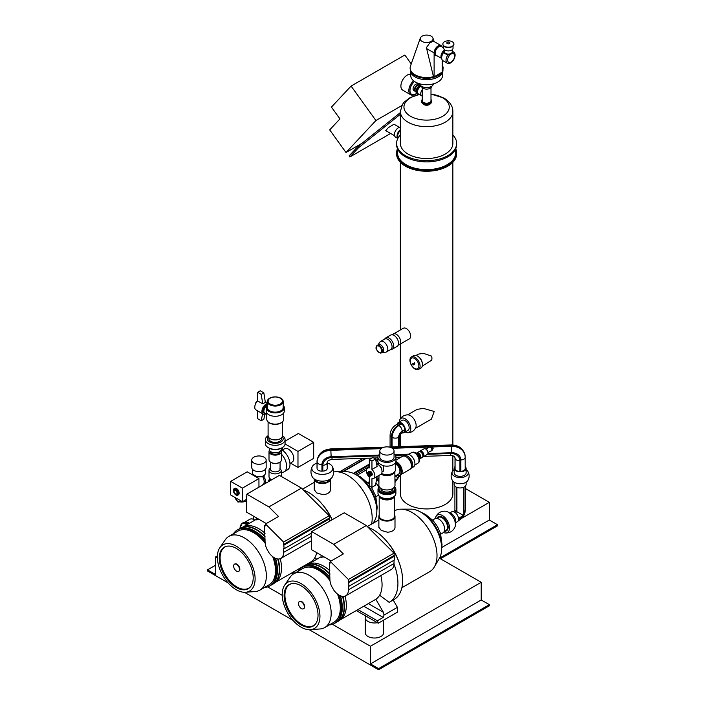 <?xml version="1.0" encoding="UTF-8"?>
<svg xmlns="http://www.w3.org/2000/svg" width="705" height="705" viewBox="0 0 705 705"><rect width="100%" height="100%" fill="white"/><g stroke="black" fill="none" stroke-linecap="round" stroke-linejoin="round"><path stroke-width="1.06" d="M355.461 474.43L369.341 466.419L355.461 474.43M376.267 462.418L377.968 461.431L376.267 462.418M339.731 471.742L362.872 458.373L339.731 471.742M265.935 413.87A5.922 3.419 -60 0 1 263.159 414.055A5.922 3.419 -60 0 1 262.251 409.305A5.922 3.419 -60 0 1 266.12 404.088A5.922 3.419 -60 0 1 267.292 403.604M263.846 392.861L261.238 394.368L257.66 392.297L260.26 390.799L263.846 392.861L265.336 402.37L262.727 403.868L257.66 400.942A5.922 3.419 -60 0 0 255.994 409.922L263.159 414.055M266.754 414.337L264.772 413.192A4.371 2.529 -60 0 1 264.04 409.887A4.371 2.529 -60 0 1 266.649 406.027M265.38 413.544A4.644 2.679 -60 0 1 264.463 413.333A4.644 2.679 -60 0 1 263.749 409.605A4.644 2.679 -60 0 1 266.781 405.516A4.644 2.679 -60 0 1 267.169 405.313M264.463 413.333L263.802 412.945A4.644 2.679 -60 0 1 263.088 409.226A4.644 2.679 -60 0 1 266.12 405.128A4.644 2.679 -60 0 1 267.292 404.705M255.219 404.776A2.371 1.366 -60 0 1 256.884 401.656A2.371 1.366 -60 0 1 257.078 401.559M267.292 405.181A9.05 5.226 0 0 0 266.19 407.684A9.05 5.226 0 0 0 268.834 411.376A9.05 5.226 0 0 0 278.704 412.513A9.05 5.226 0 0 0 284.291 407.684A9.05 5.226 0 0 0 283.19 405.181M266.19 407.684L266.19 411.059A9.05 5.226 0 0 0 268.834 414.76A9.05 5.226 0 0 0 278.704 415.888A9.05 5.226 0 0 0 284.291 411.059L284.291 407.684M269.257 448.16L269.257 449.385A5.984 3.454 0 0 0 271.011 451.834A5.984 3.454 0 0 0 277.532 452.575A5.984 3.454 0 0 0 281.224 449.385A12.073 6.971 60 0 1 281.445 449.543A12.073 6.971 60 0 1 289.332 460.18A12.073 6.971 60 0 1 287.481 469.856L284.133 471.786A12.073 6.971 60 0 1 281.445 472.332L281.445 470.561L279.964 468.517M269.442 450.222A6.222 3.595 0 0 0 269.01 451.526L269.01 459.783A6.222 3.595 0 0 0 270.835 462.321A6.222 3.595 0 0 0 271.02 462.427A6.222 3.595 0 0 0 279.462 462.427A6.222 3.595 0 0 0 281.445 460.065L281.462 453.764M281.445 454.196A12.073 6.971 60 0 1 284.133 471.786M282.07 449.931L284.82 448.662A7.623 4.397 60 0 1 288.424 449.147A7.623 4.397 60 0 1 293.342 455.677A7.623 4.397 60 0 1 292.425 461.846L289.958 463.59M270.412 468.005A6.222 3.595 0 0 0 269.01 470.279A6.222 3.595 0 0 0 270.835 472.817A6.222 3.595 0 0 0 277.391 473.654A6.222 3.595 0 0 0 281.445 470.561M269.01 470.279L269.01 476.712A6.222 3.595 0 0 0 270.835 479.25A6.222 3.595 0 0 0 271.848 479.726M235.981 494.963A3.71 2.141 -120 0 0 237.841 495.148A3.71 2.141 -120 0 0 238.405 492.178A3.71 2.141 -120 0 0 235.981 488.9A3.71 2.141 -120 0 0 234.131 488.724A3.71 2.141 -120 0 0 233.558 491.693A3.71 2.141 -120 0 0 235.981 494.963M237.841 495.148L238.396 494.831A3.71 2.141 -120 0 0 238.96 491.852A3.71 2.141 -120 0 0 236.536 488.583A3.71 2.141 -120 0 0 234.686 488.398L234.131 488.724M235.778 494.328A2.785 1.613 -120 0 0 237.752 493.192A2.785 1.613 -120 0 0 235.778 489.772A2.785 1.613 -120 0 0 233.804 490.918A2.785 1.613 -120 0 0 235.778 494.328M235.532 493.941A2.141 1.234 -120 0 0 236.607 494.046A2.141 1.234 -120 0 0 236.933 492.328A2.141 1.234 -120 0 0 235.532 490.442A2.141 1.234 -120 0 0 234.465 490.336A2.141 1.234 -120 0 0 234.139 492.055A2.141 1.234 -120 0 0 235.532 493.941M236.721 493.967A2.141 1.234 -120 0 0 236.845 493.905A2.141 1.234 -120 0 0 237.171 492.196A2.141 1.234 -120 0 0 235.778 490.31A2.141 1.234 -120 0 0 234.703 490.204A2.141 1.234 -120 0 0 234.589 490.283M252.513 469.318L252.513 473.152A6.433 3.719 0 0 0 252.822 474.28L256.99 476.695L262.789 476.818A7.376 4.256 -120 0 1 263.503 484.247L260.665 486.177M256.99 476.695A6.433 3.719 0 0 0 264.842 474.65A6.433 3.719 0 0 0 265.388 473.152L265.388 469.318M264.146 482.273A6.433 3.719 0 0 0 265.388 480.07A6.433 3.719 0 0 0 264.657 478.351L264.119 477.761M262.85 476.933A5.173 2.987 0 0 0 263.688 476.175L264.842 474.65M253.862 463.053A7.2 4.159 0 0 0 261.705 463.961A7.2 4.159 0 0 0 266.155 460.118A7.2 4.159 0 0 0 264.04 457.175A7.2 4.159 0 0 0 256.197 456.276A7.2 4.159 0 0 0 251.747 460.118A7.2 4.159 0 0 0 253.862 463.053M251.747 460.118L251.747 467.45A7.2 4.159 0 0 0 253.862 470.394A7.2 4.159 0 0 0 261.705 471.292A7.2 4.159 0 0 0 266.155 467.45L266.155 460.118M254.875 520.14A8.733 5.041 -120 0 0 249.861 519.285L244.432 522.423A8.733 5.041 -120 0 1 249.447 523.269M269.275 477.726A5.984 3.454 0 0 0 269.257 477.937L269.257 479.435A5.984 3.454 0 0 0 269.821 480.889M270.024 478.669A5.499 3.172 0 0 0 271.346 479.911A5.499 3.172 0 0 0 271.443 479.955M269.01 451.526A6.222 3.595 0 0 0 270.835 454.073A6.222 3.595 0 0 0 277.62 454.848A6.222 3.595 0 0 0 281.462 451.526A6.222 3.595 0 0 0 281.039 450.222M270.412 451.429L270.412 451.526A4.829 2.785 0 0 0 271.83 453.5A4.829 2.785 0 0 0 277.083 454.099A4.829 2.785 0 0 0 280.061 451.526L280.061 451.429M269.874 448.415A7.614 4.397 0 0 0 280.608 448.415M268.094 435.725A9.835 5.675 0 0 0 265.406 439.62L265.406 443.656A9.835 5.675 0 0 0 268.288 447.666A9.835 5.675 0 0 0 279.004 448.9A9.835 5.675 0 0 0 285.076 443.656L285.076 439.62A9.835 5.675 0 0 0 282.388 435.725M265.406 439.62A9.835 5.675 0 0 0 268.288 443.639A9.835 5.675 0 0 0 279.004 444.864A9.835 5.675 0 0 0 285.076 439.62M268.226 436.589A7.949 4.591 0 0 0 269.618 441.991A7.949 4.591 0 0 0 279.973 442.432A7.949 4.591 0 0 0 282.256 436.589M268.887 437.673L268.887 438.748A6.354 3.666 0 0 0 270.746 441.339A6.354 3.666 0 0 0 277.673 442.132A6.354 3.666 0 0 0 281.586 438.748L281.586 437.673M268.094 421.96L268.094 435.778A7.147 4.124 0 0 0 270.182 438.695A7.147 4.124 0 0 0 277.973 439.594A7.147 4.124 0 0 0 282.388 435.778L282.388 421.96M267.609 421.379A8.204 4.732 0 0 0 267.733 421.546A8.204 4.732 0 0 0 269.442 422.991A8.204 4.732 0 0 0 282.749 421.546A8.204 4.732 0 0 0 282.872 421.379M266.754 412.874L266.754 419.228A8.486 4.9 0 0 0 267.468 421.202A8.486 4.9 0 0 0 269.239 422.7A8.486 4.9 0 0 0 283.013 421.202A8.486 4.9 0 0 0 283.727 419.228L283.727 412.874M267.292 405.41A8.768 5.067 0 0 0 269.037 411.13A8.768 5.067 0 0 0 280.273 411.702A8.768 5.067 0 0 0 283.19 405.41M269.618 404.714A7.949 4.591 0 0 0 278.281 405.71A7.949 4.591 0 0 0 283.19 401.471A7.949 4.591 0 0 0 280.863 398.228A7.949 4.591 0 0 0 272.2 397.232A7.949 4.591 0 0 0 267.292 401.471A7.949 4.591 0 0 0 269.618 404.714M267.292 401.471L267.292 407.552A7.949 4.591 0 0 0 269.618 410.795A7.949 4.591 0 0 0 278.281 411.79A7.949 4.591 0 0 0 283.19 407.552L283.19 401.471M270.182 404.018A7.147 4.124 0 0 0 280.299 404.018A7.147 4.124 0 0 0 280.299 398.184A7.147 4.124 0 0 0 270.182 398.184A7.147 4.124 0 0 0 270.182 404.018M248.38 523.885A9.13 5.27 -120 0 0 242.908 522.846L241.974 523.383L239.973 528.45M253.333 519.285L253.333 516.069M269.257 477.937A5.984 3.454 0 0 0 270.87 480.29M269.266 479.594A5.984 3.454 0 0 0 269.654 480.986M269.257 479.065A6.125 3.543 0 0 0 269.107 479.841A6.125 3.543 0 0 0 269.504 481.074M268.367 481.638L268.367 481.735A6.874 3.966 0 0 1 268.367 481.638A6.874 3.966 0 0 1 269.107 479.841L269.107 481.207A6.125 3.543 0 0 0 269.116 481.303M263.855 479.444A5.173 2.987 0 0 0 264.119 478.492L264.119 475.602M242.405 488.133L242.405 501.731L230.676 494.963L230.676 481.365L247.217 471.812L258.946 478.589L242.405 488.133L230.676 481.365M242.405 501.731L246.327 499.466M258.946 487.173L258.946 478.589M270.412 462.048L270.412 469.089A4.829 2.785 0 0 0 275.241 471.874A4.829 2.785 0 0 0 280.061 469.089L280.061 462.048M271.02 462.427L271.971 462.929A4.829 2.785 0 0 0 278.51 462.929L279.462 462.427M285.076 441.171L298.365 433.496L313.681 442.335L297.977 451.403L297.977 467.424L290.575 463.15M282.67 449.658L282.67 447.375M285.058 443.938L297.977 451.403M297.977 467.424L313.681 458.365L313.681 442.335M257.66 410.883L257.66 418.708L261.238 420.77L262.586 413.729M257.66 392.297L257.66 400.942M262.727 403.868L261.238 394.368M264.798 414.276L263.846 419.272L261.238 420.77M346.014 152.518L375.924 120.529L351.081 86.081L331.438 107.089L339.951 118.898L329.693 129.879L346.014 152.518L361.947 143.318M401.779 105.6L375.924 120.529M411.235 63.917L404.837 55.043L351.081 86.081M365.719 615.959A9.218 5.323 0 0 0 365.243 617.65A9.218 5.323 0 0 0 367.939 621.413A9.218 5.323 0 0 0 377.387 622.7M383.67 620.1L383.67 632.702A9.218 5.323 180 0 1 377.986 637.611A9.218 5.323 180 0 1 367.939 636.465A9.218 5.323 180 0 1 365.243 632.702L365.243 617.65M465.194 468.499A4.609 2.661 180 0 1 465.203 468.649A4.609 2.661 180 0 1 464.031 470.42A4.609 2.661 180 0 1 460.858 471.301L459.942 471.337A4.609 2.661 180 0 1 456.611 470.667A4.609 2.661 180 0 1 455.077 468.825L455.025 468.296A4.609 2.661 180 0 1 455.016 468.146A4.609 2.661 180 0 1 455.025 467.997M455.016 466.613A5.975 3.446 0 0 0 454.17 468.376A5.975 3.446 0 0 0 455.915 470.817A5.975 3.446 0 0 0 462.427 471.566A5.975 3.446 0 0 0 466.111 468.376A5.975 3.446 0 0 0 465.203 466.551M454.17 468.376L454.17 472.888A5.975 3.446 0 0 0 455.915 475.329A5.975 3.446 0 0 0 462.427 476.078A5.975 3.446 0 0 0 466.111 472.888L466.111 468.376M454.17 469.697A8.134 4.697 0 0 0 452.513 471.248A8.134 4.697 0 0 0 454.39 476.21A8.134 4.697 0 0 0 464.533 476.844A8.134 4.697 0 0 0 467.759 471.248A8.134 4.697 0 0 0 466.111 469.697M452.513 471.248C450.671 474.386 450.671 477.532 452.513 480.669A8.134 4.697 0 0 0 454.39 482.352A8.134 4.697 0 0 0 467.759 480.669C469.609 477.532 469.609 474.386 467.759 471.248M454.17 482.22L454.17 484.494A5.975 3.446 0 0 0 455.915 486.935A5.975 3.446 0 0 0 462.427 487.684A5.975 3.446 0 0 0 466.111 484.494L466.111 482.22M464.013 487.12L464.013 511.663A5.182 2.996 -60 0 1 463.432 514.289L463.159 515.32L456.919 511.715L455.307 512.641M454.91 486.168L454.91 510.561L456.919 511.715L456.919 487.402M454.91 510.561L453.121 511.592L454.91 510.561M465.362 486.168L465.362 509.786A4.609 2.661 180 0 1 464.013 511.663M455.553 522.775L457.395 521.718A5.702 3.296 -120 0 0 458.276 517.144A5.702 3.296 -120 0 0 454.549 512.112A5.702 3.296 -120 0 0 451.693 511.83L449.852 512.896M465.362 509.786C465.097 514.227 463.106 517.673 459.396 520.123L458.232 520.792L459.396 520.123A4.609 2.661 -120 0 0 460.347 518.016L458.576 519.039M455.324 523.348A6.486 3.745 -120 0 0 451.165 513.434A6.486 3.745 -120 0 0 449.244 512.808M454.417 519.779A9.121 5.261 -120 0 0 451.87 515.381M443.427 532.513A10.082 5.825 -120 0 0 445.022 532.945C449.596 533.262 452.883 531.359 454.901 527.243A10.082 5.825 -120 0 0 448.265 512.165A10.082 5.825 -120 0 0 445.657 511.231C441.083 510.913 437.787 512.817 435.778 516.941A10.082 5.825 -120 0 0 435.355 518.536M445.022 532.945A10.082 5.825 -120 0 0 449.42 526.291A10.082 5.825 -120 0 0 442.414 515.54A10.082 5.825 -120 0 0 435.778 516.941M446.309 530.9A8.125 4.688 -120 0 0 446.476 530.812A8.125 4.688 -120 0 0 447.728 524.3A8.125 4.688 -120 0 0 442.414 517.144A8.125 4.688 -120 0 0 438.351 516.739A8.125 4.688 -120 0 0 438.193 516.844M444.458 531.385A8.125 4.688 -120 0 0 446.142 531.006A8.125 4.688 -120 0 0 447.393 524.494A8.125 4.688 -120 0 0 442.079 517.338A8.125 4.688 -120 0 0 438.017 516.932A8.125 4.688 -120 0 0 436.853 518.201M444.141 531.57L445.886 530.557A7.605 4.389 -120 0 0 447.049 524.458A7.605 4.389 -120 0 0 442.079 517.752A7.605 4.389 -120 0 0 438.281 517.382L436.536 518.386M440.748 534.126L442.978 532.839A8.125 4.688 -120 0 0 444.22 526.327A8.125 4.688 -120 0 0 438.915 519.162A8.125 4.688 -120 0 0 434.844 518.765L432.623 520.052M441.577 546.075A26.587 15.351 -120 0 0 422.771 513.407A26.587 15.351 -120 0 0 422.683 513.355M401.868 587.741L429.742 571.649A35.127 20.278 -120 0 0 434.386 566.899L439.444 558.157A29.813 17.211 -120 0 0 420.594 512.033A29.813 17.211 -120 0 0 411.156 509.16L401.048 509.169A35.127 20.278 -120 0 0 394.694 510.772M434.386 566.899A35.127 20.278 -120 0 0 412.178 512.553A35.127 20.278 -120 0 0 401.048 509.169M398.959 562.079A35.127 20.278 -120 0 0 387.512 542.26M394.694 515.152A8.063 4.653 180 0 1 395.003 516.43L394.994 527.842A8.063 4.653 180 0 1 387.442 532.204L381.238 530.416L378.893 527.269M395.003 516.43A8.063 4.653 180 0 1 390.024 520.731A8.063 4.653 180 0 1 381.238 519.726A8.063 4.653 180 0 1 378.876 516.43A8.063 4.653 180 0 1 379.193 515.152M379.625 595.231L389.169 602.343A41.419 23.908 -120 0 0 389.345 602.246L394.042 599.532A41.419 23.908 -120 0 0 400.387 566.344A41.419 23.908 -120 0 0 373.333 529.843A41.419 23.908 -120 0 0 368.177 527.393M389.345 602.246A41.419 23.908 -120 0 0 394.007 564.141M345.08 596.139A32.086 18.524 -120 0 1 339.687 620.144L375.412 599.514A32.086 18.524 -120 0 0 380.823 575.571M329.896 570.777A32.086 18.524 -120 0 0 323.648 566.15A32.086 18.524 -120 0 0 307.6 564.555A32.086 18.524 -120 0 0 307.591 564.564L321.101 556.765M324.238 557.003A32.086 18.524 -120 0 0 321.101 557.32L321.101 555.188M357.955 609.596L377.36 620.788L378.277 623.211L397.408 612.169L397.408 607.34L393.187 600.025M378.277 623.211L356.325 610.539M363.78 606.229L383.185 617.43L377.36 620.788M375.853 599.25L383.388 612.292L384.031 615.06L397.408 607.34M384.031 615.06L383.185 617.43M368.336 603.603L383.388 612.292M330.319 561.453L329.896 563.489L329.297 562.89L329.896 579.158A13.095 7.561 -120 0 0 331.526 586.155A32.086 18.524 60 0 1 333.588 589.829A13.095 7.561 -120 0 0 345.706 595.84A13.095 7.561 -120 0 0 348.42 589.847L348.42 585.908L348.966 586.225L348.42 579.492L330.319 561.453L343.353 553.927L333.729 544.339L311.654 531.596L311.654 533.844L311.161 533.553L311.531 549.671L331.13 560.986M333.729 544.339L366.309 525.533L394.024 553.161L394.58 559.893L348.966 586.225M348.42 579.492L394.024 553.161M348.42 581.889L394.024 555.558M348.966 582.436L394.58 556.104M394.024 560.211L394.024 563.515A13.095 7.561 60 0 1 391.31 569.508L345.706 595.84M311.654 531.596L344.234 512.791L366.309 525.533M311.161 533.553L311.654 533.262M336.452 622.242A32.351 18.674 -120 0 0 337.404 621.757A32.351 18.674 -120 0 0 342.524 596.404M337.589 621.643A32.351 18.674 -120 0 0 337.783 621.537A32.351 18.674 -120 0 0 342.974 596.448M329.896 574.311A32.351 18.674 -120 0 0 321.233 567.331A32.351 18.674 -120 0 0 305.054 565.727A32.351 18.674 -120 0 0 304.155 566.309M329.896 573.703A32.351 18.674 -120 0 0 321.603 567.111A32.351 18.674 -120 0 0 305.432 565.516A32.351 18.674 -120 0 0 305.247 565.621M329.332 624.903A32.351 18.674 -120 0 0 334.54 623.405L335.554 622.823A32.351 18.674 -120 0 0 342.251 608.018L342.251 606.943A31.038 17.916 -120 0 0 340.445 595.831M329.896 577.025A31.038 17.916 -120 0 0 320.308 568.935L319.374 568.397A32.351 18.674 -120 0 0 319.374 568.397A32.351 18.674 -120 0 0 303.203 566.802L302.198 567.384A32.351 18.674 -120 0 0 298.294 571.147M329.896 577.439A32.351 18.674 -120 0 0 319.383 568.397L320.308 568.935M342.251 608.018A32.351 18.674 -120 0 0 340.136 595.699M334.54 623.405A32.351 18.674 -120 0 0 338.647 594.879M329.896 579.246A32.351 18.674 -120 0 0 318.369 568.979A32.351 18.674 -120 0 0 302.198 567.384M310.367 629.697A26.675 15.404 -120 0 0 319.321 610.363A26.675 15.404 -120 0 0 301.079 583.59A26.675 15.404 -120 0 0 284.661 585.168A26.675 15.404 -120 0 0 301.079 627.159A26.675 15.404 -120 0 0 310.367 629.697L320.044 628.966A31.038 17.916 -120 0 0 324.749 627.547L333.888 622.277A31.038 17.916 -120 0 0 337.519 594.077M329.975 580.594A31.038 17.916 -120 0 0 318.369 570.054A31.038 17.916 -120 0 0 302.85 568.512L293.712 573.791A31.038 17.916 -120 0 0 290.134 577.157L284.661 585.168M324.749 627.547A31.038 17.916 -120 0 0 329.508 602.678A31.038 17.916 -120 0 0 309.231 575.324A31.038 17.916 -120 0 0 293.712 573.791M301.079 624.947A23.97 13.836 -120 0 0 314.8 624.789A23.97 13.836 -120 0 0 316.175 605.198A23.97 13.836 -120 0 0 301.079 585.802A23.97 13.836 -120 0 0 291.13 583.784A23.97 13.836 -120 0 0 284.952 602.105A23.97 13.836 -120 0 0 301.079 624.947M291.5 583.696A23.767 13.721 -120 0 0 285.825 602.052A23.767 13.721 -120 0 0 301.731 624.401A23.767 13.721 -120 0 0 315.064 624.507M303.644 608.679A4.151 2.397 -120 0 0 303.811 608.591A4.151 2.397 -120 0 0 304.445 605.269A4.151 2.397 -120 0 0 301.731 601.612A4.151 2.397 -120 0 0 299.66 601.4A4.151 2.397 -120 0 0 299.502 601.506M301.405 601.797A4.151 2.397 -120 0 0 299.334 601.594A4.151 2.397 -120 0 0 298.691 604.916A4.151 2.397 -120 0 0 301.405 608.574A4.151 2.397 -120 0 0 303.485 608.785A4.151 2.397 -120 0 0 304.119 605.454A4.151 2.397 -120 0 0 301.405 601.797M329.896 562.546L329.297 562.89M394.562 516.774A7.649 4.415 180 0 1 389.592 520.572A7.649 4.415 180 0 1 381.537 519.55A7.649 4.415 180 0 1 379.316 516.774M392.694 518.968A7.649 4.415 180 0 1 392.659 518.995A7.649 4.415 180 0 1 381.537 519.18A7.649 4.415 180 0 1 381.229 518.995A7.649 4.415 180 0 1 381.193 518.968M394.694 496.091L394.694 515.963A7.755 4.477 180 0 1 392.729 518.942A7.755 4.477 180 0 1 381.458 519.136A7.755 4.477 180 0 1 381.149 518.942A7.755 4.477 180 0 1 379.193 515.963L379.193 496.091M394.58 496.223A7.755 4.477 180 0 1 389.275 499.722A7.755 4.477 180 0 1 381.458 498.62A7.755 4.477 180 0 1 379.308 496.223M394.306 496.496A7.649 4.415 180 0 1 381.537 498.435A7.649 4.415 180 0 1 379.572 496.496M395.091 495.536A8.619 4.97 180 0 1 394.941 495.765A8.619 4.97 180 0 1 380.85 497.439A8.619 4.97 180 0 1 378.938 495.765A8.619 4.97 180 0 1 378.796 495.536M395.893 489.455L395.893 493.403A8.954 5.164 180 0 1 395.258 495.315A8.954 5.164 180 0 1 380.612 497.051A8.954 5.164 180 0 1 378.629 495.315A8.954 5.164 180 0 1 377.995 493.403L377.995 489.455A8.954 5.164 180 0 1 378.893 487.19L379.272 486.75A8.495 4.9 180 0 0 380.938 492.319A8.495 4.9 180 0 0 391.839 492.857A8.495 4.9 180 0 0 394.615 486.75L394.994 487.19A8.954 5.164 180 0 1 395.893 489.455A8.954 5.164 180 0 1 390.367 494.231A8.954 5.164 180 0 1 380.612 493.112A8.954 5.164 180 0 1 377.995 489.455M394.403 487.084A7.914 4.565 180 0 1 391.16 492.469A7.914 4.565 180 0 1 381.343 491.834A7.914 4.565 180 0 1 379.484 487.084M393.002 488.38L393.002 488.583A6.063 3.499 180 0 1 389.283 491.834A6.063 3.499 180 0 1 382.656 491.077A6.063 3.499 180 0 1 380.876 488.583L380.885 488.38M394.906 475.575L395.003 485.287A8.063 4.653 180 0 1 390.05 489.605A8.063 4.653 180 0 1 381.238 488.6A8.063 4.653 180 0 1 378.876 485.287L378.982 475.382M395.435 462.683L395.435 469.706A8.495 4.9 180 0 1 395.161 470.94L394.597 472.191A7.914 4.565 180 0 1 389.019 475.461A7.914 4.565 180 0 1 381.343 474.28A7.914 4.565 180 0 1 381.097 474.121M394.897 475.487L394.853 471.636M395.161 470.94A8.495 4.9 180 0 1 381.581 473.513M377.924 457.175L377.924 460.938A9.015 5.208 180 0 0 378.973 463.379L382.727 465.547A9.015 5.208 180 0 0 395.954 460.938L395.954 457.175A9.015 5.208 180 0 1 390.394 461.978A9.015 5.208 180 0 1 380.568 460.85A9.015 5.208 180 0 1 377.924 457.175A9.015 5.208 180 0 1 379.828 453.976M378.735 464.974L378.735 464.974A4.512 2.6 60 0 1 381.925 470.499A4.512 2.6 60 0 1 381.925 470.543A4.688 2.705 60 0 0 378.7 464.956M395.435 463.908A5.896 3.41 60 0 1 395.761 464.075A5.896 3.41 60 0 1 399.612 469.274A5.896 3.41 60 0 1 398.704 474.007L394.906 476.201M394.051 453.976A9.015 5.208 180 0 1 395.954 457.175M394.051 450.962L394.051 457.175A7.112 4.107 180 0 1 389.662 460.964A7.112 4.107 180 0 1 381.916 460.074A7.112 4.107 180 0 1 379.828 457.175L379.828 450.962A7.112 4.107 180 0 1 384.216 447.173A7.112 4.107 180 0 1 391.971 448.063A7.112 4.107 180 0 1 394.051 450.962A7.112 4.107 180 0 1 389.662 454.76A7.112 4.107 180 0 1 381.916 453.87A7.112 4.107 180 0 1 379.828 450.962M395.479 462.621A7.499 4.327 60 0 1 395.761 462.771A7.499 4.327 60 0 1 400.651 469.38A7.499 4.327 60 0 1 399.506 475.39A7.499 4.327 60 0 1 396.395 475.337M395.787 461.942A7.499 4.327 60 0 1 396.545 462.321A7.499 4.327 60 0 1 401.445 468.922A7.499 4.327 60 0 1 400.29 474.932L399.506 475.39M395.875 461.652A7.499 4.327 60 0 1 396.889 462.119A7.499 4.327 60 0 1 401.788 468.728A7.499 4.327 60 0 1 400.634 474.738A7.499 4.327 60 0 1 400.458 474.826M395.954 460.118L402.396 456.399A7.499 4.327 60 0 1 406.15 456.77L406.15 456.77A7.499 4.327 60 0 1 411.447 465.952A7.499 4.327 60 0 1 409.896 469.389L400.634 474.738M406.309 456.866L406.309 456.866A7.27 4.195 60 0 1 411.447 465.767A7.27 4.195 60 0 1 411.447 465.864M406.424 456.937A6.178 3.569 60 0 1 407.146 457.281A6.178 3.569 60 0 1 411.447 465.635M403.78 456.047A7.138 4.124 60 0 1 404.071 455.853A7.138 4.124 60 0 1 407.649 456.205A7.138 4.124 60 0 1 412.31 462.498A7.138 4.124 60 0 1 411.218 468.217A7.138 4.124 60 0 1 410.892 468.367M404.071 455.853L406.318 454.558A7.138 4.124 60 0 1 409.887 454.91A7.138 4.124 60 0 1 411.896 456.558A7.138 4.124 60 0 1 414.514 461.088A7.138 4.124 60 0 1 413.456 466.922L411.218 468.217M408.592 454.355L411.57 452.636A6.178 3.569 60 0 1 411.605 452.619A6.178 3.569 60 0 1 414.655 452.945A6.178 3.569 60 0 1 418.682 458.356A6.178 3.569 60 0 1 417.774 463.308A6.178 3.569 60 0 1 417.748 463.335L418.946 462.216A6.019 3.472 60 0 0 418.955 457.307A6.019 3.472 60 0 0 415.271 452.716A6.019 3.472 60 0 0 413.13 452.152L411.605 452.619M415.783 452.91A5.411 3.128 60 0 1 416.311 453.253L417.228 453.932A3.684 2.124 60 0 1 419.449 457.783L419.581 458.92A5.411 3.128 60 0 1 419.501 460.524M417.413 454.073A2.697 1.56 60 0 1 417.519 454.135A2.697 1.56 60 0 1 419.422 457.554M416.884 453.676A2.943 1.701 60 0 1 417.519 453.932A2.943 1.701 60 0 1 419.501 458.215M416.452 453.359A3.172 1.833 60 0 1 417.686 453.641A3.172 1.833 60 0 1 419.66 456.144A3.172 1.833 60 0 1 419.554 458.743M416.399 453.315L416.937 453.007A3.172 1.833 60 0 1 418.523 453.165A3.172 1.833 60 0 1 420.594 455.959A3.172 1.833 60 0 1 420.11 458.497L419.563 458.805M416.479 453.271A3.305 1.903 60 0 1 416.867 452.892A3.305 1.903 60 0 1 418.523 453.059A3.305 1.903 60 0 1 420.673 455.968A3.305 1.903 60 0 1 420.171 458.611A3.305 1.903 60 0 1 419.642 458.761M416.867 452.892L418.902 451.72A3.305 1.903 60 0 1 420.55 451.887A3.305 1.903 60 0 1 422.709 454.796A3.305 1.903 60 0 1 422.207 457.439L420.171 458.611M419.431 451.57A3.172 1.833 60 0 1 421.008 451.729A3.172 1.833 60 0 1 423.07 454.513A3.172 1.833 60 0 1 422.603 457.06M422.145 452.742A2.027 1.172 60 0 1 422.938 454.117M419.616 451.482A3.252 1.877 60 0 1 419.977 451.147A3.252 1.877 60 0 1 421.608 451.315A3.252 1.877 60 0 1 423.731 454.179A3.252 1.877 60 0 1 423.238 456.787A3.252 1.877 60 0 1 422.771 456.937M419.977 451.147L424.031 448.812A3.252 1.877 60 0 1 425.661 448.97A3.252 1.877 60 0 1 425.838 449.085A3.252 1.877 60 0 1 427.953 452.751A3.252 1.877 60 0 1 427.292 454.452L423.238 456.787M425.926 449.138L429.38 447.146A2.027 1.172 60 0 1 430.394 447.243A2.027 1.172 60 0 1 431.716 449.032A2.027 1.172 60 0 1 431.407 450.654L427.953 452.645M428.887 447.428A2.256 1.304 60 0 1 429.266 446.944A2.256 1.304 60 0 1 430.394 447.058A2.256 1.304 60 0 1 431.865 449.041A2.256 1.304 60 0 1 431.522 450.848A2.256 1.304 60 0 1 430.914 450.936M429.371 446.891A2.256 1.304 60 0 1 429.468 446.829A2.256 1.304 60 0 1 429.847 446.723A2.256 1.304 60 0 1 430.596 446.935A2.256 1.304 60 0 1 432.006 450.46A2.256 1.304 60 0 1 431.724 450.733A2.256 1.304 60 0 1 431.619 450.786M429.847 446.723L430.781 446.688A1.798 1.04 60 0 1 431.381 446.864A1.798 1.04 60 0 1 432.5 449.667L432.006 450.46M431.539 446.97L431.812 446.811A1.102 0.634 60 0 1 432.359 446.864A1.102 0.634 60 0 1 433.082 447.834A1.102 0.634 60 0 1 432.914 448.715L432.641 448.873M426.472 449.508A2.027 1.172 60 0 1 426.578 449.579A2.027 1.172 60 0 1 427.9 451.861L427.953 452.751M412.02 456.69A6.178 3.569 60 0 1 412.143 456.822A6.178 3.569 60 0 1 414.408 460.744A6.178 3.569 60 0 1 414.452 460.911M383.573 465.767L383.626 471.037L382.004 471.971M376.576 463.837A5.948 3.437 60 0 1 377.81 464.331A5.948 3.437 60 0 1 381.696 469.574A5.948 3.437 60 0 1 380.779 474.35L373.615 478.483A5.948 3.437 60 0 1 371.949 478.704L371.949 487.314L375.527 485.243L377.096 476.474M371.949 487.314L369.341 485.807L369.341 477.197A5.948 3.437 60 0 1 367.666 468.173A5.948 3.437 60 0 1 369.341 467.953L369.341 459.554L371.949 461.052L371.949 469.459A5.948 3.437 60 0 1 373.615 478.483M369.341 459.554L372.919 457.483L375.527 458.99L377.149 466.454L371.949 469.459M368.274 472.094A2.415 1.392 60 0 1 368.618 471.707L369.323 471.301A2.415 1.392 60 0 1 370.53 471.425L370.645 471.486A2.256 1.304 60 0 1 372.24 474.245A2.256 1.304 60 0 1 372.24 474.306M368.618 471.707A2.415 1.392 60 0 1 369.825 471.83A2.415 1.392 60 0 1 371.403 473.954A2.415 1.392 60 0 1 371.033 475.884A2.415 1.392 60 0 1 370.53 475.998M370.645 471.486L370.53 471.425A2.415 1.392 60 0 1 372.24 474.377A2.415 1.392 60 0 1 371.738 475.478L371.033 475.884M367.781 472.376L368.592 471.909A2.256 1.304 60 0 1 369.72 472.024A2.256 1.304 60 0 1 371.191 474.007A2.256 1.304 60 0 1 370.848 475.813L370.037 476.28A2.256 1.304 60 0 1 368.909 476.166A2.256 1.304 60 0 1 367.437 474.183A2.256 1.304 60 0 1 367.781 472.376A2.256 1.304 60 0 1 368.909 472.482A2.256 1.304 60 0 1 370.381 474.474A2.256 1.304 60 0 1 370.037 476.28M368.697 473.046A1.727 0.996 60 0 1 369.913 475.152A1.727 0.996 60 0 1 368.697 475.857A1.727 0.996 60 0 1 367.472 473.751A1.727 0.996 60 0 1 368.697 473.046M367.939 474.13A1.075 0.617 60 0 1 367.939 474.016A1.075 0.617 60 0 1 368.697 473.575A1.075 0.617 60 0 1 369.455 474.888A1.075 0.617 60 0 1 368.697 475.329L368.504 475.223A0.811 0.467 60 0 1 368.504 473.901A0.811 0.467 60 0 1 368.504 475.223L368.697 475.329M375.527 458.99L371.949 461.052M463.159 515.32L462.445 516.042A5.182 2.996 -60 0 1 460.347 518.016M378.188 455.923L332.064 457.448A9.218 7.508 174.3 0 0 322.864 465.274L322.864 471.107L321.947 471.134L321.947 464.551A9.218 7.508 -5.7 0 1 331.147 456.725L378.629 455.157M327.208 462.956A10.505 6.063 180 0 1 329.755 464.04A10.505 6.063 180 0 1 332.328 466.472A10.505 6.063 180 0 1 327.799 473.496A10.505 6.063 180 0 1 314.906 472.614A10.505 6.063 180 0 1 312.333 466.472A10.505 6.063 180 0 1 317.021 463.097M322.864 471.107A4.609 2.661 0 0 0 326.045 470.217A4.609 2.661 0 0 0 327.208 468.446A4.609 2.661 0 0 0 327.199 468.296M381.07 448.653L330.883 450.31A13.818 11.271 174.3 0 0 317.083 462.048L317.083 468.631A4.609 2.661 0 0 0 318.616 470.464A4.609 2.661 0 0 0 321.947 471.134M317.083 468.631L317.03 461.519A4.609 2.661 180 0 1 317.021 461.37A4.609 2.661 180 0 1 317.038 461.158M332.328 466.472C334.135 469.962 334.135 473.46 332.328 476.959A10.505 6.063 180 0 1 314.906 479.382A10.505 6.063 180 0 1 312.333 476.959C310.517 473.46 310.517 469.962 312.333 466.472M314.712 479.268A7.649 4.415 180 0 0 316.924 482A7.649 4.415 180 0 0 324.935 483.031A7.649 4.415 180 0 0 329.949 479.268A7.755 4.477 180 0 1 328.116 481.392A7.755 4.477 180 0 1 316.845 481.577A7.755 4.477 180 0 1 316.536 481.392A7.755 4.477 180 0 1 314.721 479.277M328.081 481.418A7.649 4.415 180 0 1 328.045 481.445A7.649 4.415 180 0 1 316.924 481.63A7.649 4.415 180 0 1 316.615 481.445A7.649 4.415 180 0 1 316.58 481.418M314.28 489.693L316.624 492.865L322.864 494.646A8.063 4.653 180 0 0 330.372 490.31L330.389 478.986A8.063 4.653 180 0 1 325.331 483.198A8.063 4.653 180 0 1 316.624 482.167A8.063 4.653 180 0 1 314.271 478.986L314.263 489.949M371.57 524.123A35.127 20.278 -120 0 0 347.345 475.126A35.127 20.278 -120 0 0 336.223 471.742A35.127 20.278 -120 0 0 333.685 471.971M332.196 519.735A35.127 20.278 -120 0 0 322.687 504.833M332.09 519.805A41.419 23.908 -120 0 0 308.499 492.416A41.419 23.908 -120 0 0 303.344 489.966M316.765 559.268L314.791 557.796M280.255 558.712A32.086 18.524 -120 0 1 274.862 582.709A32.086 18.524 -120 0 0 274.862 582.709L310.588 562.088A32.086 18.524 -120 0 0 316.712 552.658M265.071 533.341A32.086 18.524 -120 0 0 258.814 528.715A32.086 18.524 -120 0 0 242.767 527.128A32.086 18.524 -120 0 0 242.758 527.128M259.405 519.576A32.086 18.524 -120 0 0 256.267 519.893L256.267 517.761M373.192 523.189L374.611 520.731A29.813 17.211 -120 0 0 355.769 474.606A29.813 17.211 -120 0 0 346.322 471.733L336.223 471.742M376.743 508.649A26.587 15.351 -120 0 0 357.946 475.981A26.587 15.351 -120 0 0 357.849 475.928M375.915 496.69L378.144 495.403A8.125 4.688 -120 0 0 378.514 495.148M378.796 487.305A8.125 4.688 -120 0 0 375.906 483.137M378.92 481.594A7.605 4.389 -120 0 0 377.254 480.325A7.605 4.389 -120 0 0 376.479 479.946M378.92 481.154A8.125 4.688 -120 0 0 377.254 479.902A8.125 4.688 -120 0 0 376.549 479.55M378.929 480.669A8.125 4.688 -120 0 0 377.58 479.708A8.125 4.688 -120 0 0 376.602 479.241M378.946 479.048A10.082 5.825 -120 0 0 377.58 478.113A10.082 5.825 -120 0 0 376.867 477.743M293.209 574.099L291.491 573.103M293.13 572.16L294.831 573.147M298.955 568.803L299.775 569.279M311.02 561.814L311.354 562.387M399.012 475.602A5.182 2.996 -60 0 1 398.598 476.862L398.325 477.884L395.152 476.06M391.434 446.926L391.434 436.977A4.609 2.661 180 0 1 390.085 435.091L390.085 446.97M401.533 424.022L398.907 425.529A9.65 5.569 120 0 0 392.086 437.347L391.434 436.977A9.65 5.569 -60 0 1 398.255 425.159A4.609 2.661 -120 0 0 395.954 424.93L398.572 423.414A4.609 2.661 60 0 1 400.881 423.643L401.533 424.022A4.609 2.661 60 0 1 403.833 426.446A4.609 2.661 60 0 1 404.785 429.662L399.515 433.443L399.18 446.67M404.785 430.015A4.609 2.661 60 0 1 403.833 432.121L403.833 432.121A4.609 2.661 60 0 1 401.533 431.892M402.634 432.817A5.79 3.34 -120 0 0 404.097 432.579A5.79 3.34 -120 0 0 404.987 427.935A5.79 3.34 -120 0 0 401.207 422.833A5.79 3.34 -120 0 0 398.307 422.542A5.79 3.34 -120 0 0 397.215 424.199M399.515 433.443L400.537 434.033L403.833 432.121L400.537 434.033L400.537 446.626M404.097 432.579L407.957 430.35A5.79 3.34 -120 0 0 408.847 425.705A5.79 3.34 -120 0 0 405.067 420.603A5.79 3.34 -120 0 0 402.167 420.312L398.307 422.542M405.155 431.971A8.072 4.662 -120 0 0 407.402 432.694A8.072 4.662 -120 0 0 410.645 427.168A8.072 4.662 -120 0 0 405.067 418.744A8.072 4.662 -120 0 0 399.858 419.625A8.072 4.662 -120 0 0 399.365 421.934M407.402 432.694C411.094 432.747 413.844 431.16 415.642 427.935A8.072 4.662 -120 0 0 410.433 415.642A8.072 4.662 -120 0 0 408.098 414.875C404.406 414.813 401.656 416.399 399.858 419.625M407.622 414.857L417.149 409.358L423.37 408.398L434.209 411.464L431.398 419.123L415.421 428.349M452.866 481.136L452.866 493.773A26.252 15.157 180 0 1 436.659 507.776A26.252 15.157 180 0 1 408.054 504.498A26.252 15.157 180 0 1 400.361 493.773L400.361 474.888M416.135 355.417L418.347 354.139L423.37 353.328L431.531 356.087A6.151 3.551 60 0 1 431.531 360.308L422.286 366.08M465.362 488.503L489.332 502.339L461.766 518.254M217.396 557.875L215.668 556.879L217.413 555.875M357.109 475.223L366.565 469.759M376.761 463.881L378.444 462.903M282.229 595.302L267.662 586.895M440.458 558.765L497.474 525.851L497.474 524.714L489.332 520.017L489.332 502.339M439.479 558.201L497.474 524.714M228.05 582.841L207.526 570.988L207.526 569.86L215.668 574.557L215.668 556.879M215.668 565.154L207.526 569.86M489.332 520.017L441.753 547.485M455.756 148.702A30.007 17.325 180 0 1 456.628 152.853L456.628 153.91A30.007 17.325 180 0 1 438.096 169.923A30.007 17.325 180 0 1 405.393 166.16A30.007 17.325 180 0 1 396.607 153.91L396.607 152.853A30.007 17.325 180 0 1 397.479 148.702M456.628 152.853A30.007 17.325 180 0 1 438.096 168.856A30.007 17.325 180 0 1 405.393 165.102A30.007 17.325 180 0 1 396.607 152.853M455.686 148.861L455.686 152.853A29.072 16.788 180 0 1 437.743 168.354A29.072 16.788 180 0 1 406.062 164.714A29.072 16.788 180 0 1 397.541 152.853L397.541 148.861M452.866 134.972A30.007 17.325 180 0 1 456.628 143.371L456.628 144.56A30.007 17.325 180 0 1 438.096 160.564A30.007 17.325 180 0 1 405.393 156.81A30.007 17.325 180 0 1 396.607 144.56L396.607 143.371A30.007 17.325 180 0 1 400.361 134.972M456.628 143.371A30.007 17.325 180 0 1 438.096 159.374A30.007 17.325 180 0 1 405.393 155.62A30.007 17.325 180 0 1 396.607 143.371M452.866 111.505L452.866 143.371A26.252 15.157 180 0 1 436.659 157.374A26.252 15.157 180 0 1 408.054 154.087A26.252 15.157 180 0 1 400.361 143.371L400.361 111.505A26.252 15.157 180 0 0 408.054 122.221A26.252 15.157 180 0 0 436.659 125.508A26.252 15.157 180 0 0 452.866 111.505C452.936 106.34 449.957 101.855 443.938 98.048L430.993 94.056M430.394 103.617A3.948 2.282 180 0 1 423.82 104.569A3.948 2.282 180 0 1 422.833 103.617M430.993 99.564A5.05 2.917 180 0 1 431.671 101.026L431.671 101.687A5.05 2.917 180 0 1 428.552 104.384A5.05 2.917 180 0 1 423.044 103.75A5.05 2.917 180 0 1 421.564 101.687L421.564 101.026A5.05 2.917 180 0 1 422.242 99.564M431.671 101.026A5.05 2.917 180 0 1 428.552 103.723A5.05 2.917 180 0 1 423.044 103.089A5.05 2.917 180 0 1 421.564 101.026M430.993 87.667L430.993 100.665A4.371 2.529 180 0 1 428.287 103A4.371 2.529 180 0 1 423.52 102.445A4.371 2.529 180 0 1 422.242 100.665L422.242 87.667M421.431 86.195A4.362 2.52 120 0 0 420.55 86.556A4.362 2.52 120 0 0 417.704 90.399A4.362 2.52 120 0 0 418.373 93.888L421.616 95.757A4.362 2.52 120 0 0 422.242 95.959M420.638 85.552A5.076 2.926 120 0 0 420.206 85.772A5.076 2.926 120 0 0 416.893 90.24A5.076 2.926 120 0 0 417.668 94.303A5.076 2.926 120 0 0 419.325 94.435M420.268 85.129A5.076 2.926 120 0 0 419.616 85.428A5.076 2.926 120 0 0 416.302 89.905A5.076 2.926 120 0 0 417.078 93.968L417.668 94.303M431.671 86.283A5.05 2.917 180 0 1 427.591 89.068A5.05 2.917 180 0 1 425.644 89.068A5.05 2.917 180 0 1 423.044 88.266A5.05 2.917 180 0 1 421.564 86.283M427.521 89.077A4.371 2.529 180 0 1 427.459 89.086A4.371 2.529 180 0 1 425.776 89.086A4.371 2.529 180 0 1 425.714 89.077M433.496 83.825A6.891 3.974 180 0 1 429.054 87.297A6.891 3.974 180 0 1 421.74 86.389A6.891 3.974 180 0 1 419.739 83.825M442.502 72.448L442.502 75.55A15.889 9.174 180 0 1 432.694 84.027A15.889 9.174 180 0 1 415.377 82.036A15.889 9.174 180 0 1 410.724 75.55L410.724 72.448M442.96 69.275L442.96 70.244A16.338 9.438 180 0 1 429.759 79.498A16.338 9.438 180 0 1 423.467 79.498A16.338 9.438 180 0 1 415.06 76.915A16.338 9.438 180 0 1 410.275 70.244L410.275 69.275M441.815 72.351A16.338 9.438 180 0 1 415.06 75.55A16.338 9.438 180 0 1 410.292 69.363M429.715 79.506A15.889 9.174 180 0 1 429.671 79.506A15.889 9.174 180 0 1 423.555 79.506A15.889 9.174 180 0 1 423.511 79.506M442.934 69.363A16.338 9.438 180 0 1 442.255 71.619M438.572 74.571A15.889 9.174 180 0 1 438.36 74.704A15.889 9.174 180 0 1 434.835 76.378M433.901 76.678A15.889 9.174 180 0 1 415.377 75.012A15.889 9.174 180 0 1 414.875 74.704A15.889 9.174 180 0 1 414.655 74.571M433.76 76.598A16.488 9.518 180 0 1 414.963 74.748A16.488 9.518 180 0 1 414.434 74.43A16.488 9.518 180 0 1 410.46 66.129L420.321 38.061A6.424 3.71 180 0 1 424.762 35.25A6.424 3.71 180 0 1 431.16 36.175A6.424 3.71 180 0 1 432.914 38.061A6.424 3.71 180 0 1 429.653 42.071A6.424 3.71 180 0 1 422.075 41.428A6.424 3.71 180 0 1 420.321 38.061M442.255 64.648L442.766 66.129A16.488 9.518 180 0 1 442.255 71.029M440.616 73.038A16.488 9.518 180 0 1 438.801 74.43A16.488 9.518 180 0 1 435.311 76.105M436.897 55.757A5.755 3.322 -60 0 1 434.113 52.91L426.648 48.601L434.113 52.91L434.113 76.801L433.399 76.387L426.648 48.601A8.178 4.724 0 0 0 426.657 48.601L426.499 47.491L429.971 42.688L433.549 41.242L441.057 45.578A5.755 3.322 -60 0 1 442.044 46.856M442.255 60.048L442.255 72.095L434.113 76.801M434.113 52.91L434.113 52.91A5.755 3.322 -60 0 1 438.184 45.86A5.755 3.322 -60 0 1 441.057 45.578M436.016 55.431A5.314 3.067 -60 0 1 435.875 55.36A5.314 3.067 -60 0 1 435.055 51.104A5.314 3.067 -60 0 1 438.528 46.424A5.314 3.067 -60 0 1 441.18 46.16A5.314 3.067 -60 0 1 441.312 46.248M437.012 55.766A5.314 3.067 -60 0 1 436.148 55.519A5.314 3.067 -60 0 1 435.337 51.262A5.314 3.067 -60 0 1 438.801 46.583A5.314 3.067 -60 0 1 441.462 46.319A5.314 3.067 -60 0 1 442.106 46.944M441.709 58.48L436.263 55.325A5.094 2.935 -60 0 1 435.478 51.245A5.094 2.935 -60 0 1 438.801 46.768A5.094 2.935 -60 0 1 441.348 46.512L443.718 47.878M441.709 58.418A5.094 2.935 -60 0 1 441.33 54.329A5.094 2.935 -60 0 1 444.476 50.152M441.674 57.748A4.864 2.811 -60 0 1 444.476 50.69M441.7 57.211A4.618 2.67 -60 0 1 444.476 50.892M452.284 51.342L453.341 51.95A6.424 3.71 -60 0 1 453.764 52.144A6.424 3.71 -60 0 1 454.751 57.29A6.424 3.71 -60 0 1 450.548 62.948A6.424 3.71 -60 0 1 447.34 63.265A6.424 3.71 -60 0 1 447.763 55.175L443.427 52.672L444.476 51.58M447.34 63.265L443.004 60.762A6.424 3.71 -60 0 1 443.427 52.672M451.138 62.084A4.953 2.855 -60 0 1 447.64 60.057A4.953 2.855 -60 0 1 451.138 54.003A4.953 2.855 -60 0 1 454.637 56.021A4.953 2.855 -60 0 1 451.138 62.084M453.341 51.95L451.094 53.88L447.763 55.175M451.79 52.919A3.569 2.062 180 0 1 450.9 53.765A3.569 2.062 180 0 1 444.97 52.919M452.284 49.676L452.284 51.826A3.904 2.256 180 0 1 451.138 53.413A3.904 2.256 180 0 1 446.882 53.906A3.904 2.256 180 0 1 444.476 51.826L444.476 49.676M453.033 46.019L453.033 48.213A4.653 2.688 180 0 1 451.667 50.117A4.653 2.688 180 0 1 446.6 50.698A4.653 2.688 180 0 1 443.718 48.213L443.718 46.019M453.897 44.159A5.525 3.19 180 0 1 453.905 44.3A5.525 3.19 180 0 1 452.284 46.556A5.525 3.19 180 0 1 446.265 47.253A5.525 3.19 180 0 1 442.855 44.3A5.525 3.19 180 0 1 442.855 44.159M444.467 41.754A5.525 3.19 180 0 1 450.495 41.066A5.525 3.19 180 0 1 453.905 44.01A5.525 3.19 180 0 1 452.284 46.266A5.525 3.19 180 0 1 446.265 46.953A5.525 3.19 180 0 1 442.855 44.01A5.525 3.19 180 0 1 444.467 41.754M449.473 43.595A1.551 0.899 180 0 1 447.278 43.595A1.551 0.899 180 0 1 447.278 42.326A1.551 0.899 180 0 1 449.473 42.326A1.551 0.899 180 0 1 449.473 43.595M422.242 89.817A4.362 2.52 120 0 0 421.616 95.757M419.872 85.296L419.642 85.164A3.833 2.212 120 0 0 417.721 85.349A3.833 2.212 120 0 0 417.527 85.472A3.833 2.212 120 0 0 415.025 89.817A3.833 2.212 120 0 0 415.809 91.8L416.038 91.932M417.386 85.569A3.366 1.948 120 0 0 417.245 85.657A3.366 1.948 120 0 0 415.042 89.482A3.366 1.948 120 0 0 415.033 89.641M419.123 84.997A3.736 2.159 120 0 0 418.964 84.882A3.736 2.159 120 0 0 417.096 85.067A3.736 2.159 120 0 0 414.655 88.354A3.736 2.159 120 0 0 415.227 91.35A3.736 2.159 120 0 0 415.404 91.439M418.964 84.882L417.58 84.089A3.736 2.159 120 0 0 415.712 84.274A3.736 2.159 120 0 0 413.28 87.561A3.736 2.159 120 0 0 413.853 90.557L415.227 91.35M410.724 74.316A8.945 5.164 120 0 0 407.217 75.118A8.945 5.164 120 0 0 401.374 82.996A8.945 5.164 120 0 0 402.749 90.161L410.662 94.734C411.588 95.519 413.209 95.378 415.545 94.329L416.629 93.589M398.158 137.863A5.067 2.926 -60 0 1 400.361 130.54M397.867 138.4A5.543 3.199 -60 0 1 400.361 129.702M397.849 138.444L395.575 137.131A5.543 3.199 -60 0 1 394.73 132.69A5.543 3.199 -60 0 1 398.351 127.799A5.543 3.199 -60 0 1 400.361 127.279M399.427 127.358L393.98 124.212L388.27 127.702L385.741 130.645L394.58 135.748M390.623 133.465L349.865 156.986L358.378 147.883L400.361 114.298M400.361 112.597L357.594 146.799L349.09 155.911L349.865 156.986M357.594 146.799L358.378 147.883M398.299 344.974L398.995 344.754A6.089 3.516 -120 0 0 399.409 344.569L409.394 338.814A6.089 3.516 -120 0 0 410.328 333.932A6.089 3.516 -120 0 0 406.353 328.565A6.089 3.516 -120 0 0 403.304 328.266L393.328 334.029A6.089 3.516 -120 0 0 392.958 334.302L392.421 334.796M399.409 344.569A6.089 3.516 -120 0 0 400.343 339.695A6.089 3.516 -120 0 0 396.369 334.329A6.089 3.516 -120 0 0 393.328 334.029M390.561 349.61L391.769 349.336A6.486 3.745 -120 0 0 392.385 349.098L397.223 346.305A6.486 3.745 -120 0 0 398.219 341.097A6.486 3.745 -120 0 0 393.98 335.377A6.486 3.745 -120 0 0 390.737 335.06L385.899 337.854A6.486 3.745 -120 0 0 385.379 338.268L384.533 339.175M392.385 349.098A6.486 3.745 -120 0 0 393.381 343.89A6.486 3.745 -120 0 0 389.142 338.171A6.486 3.745 -120 0 0 385.899 337.854M377.942 344.983A4.424 2.556 -120 0 1 380.638 344.771A4.424 2.556 -120 0 1 383.652 349.169A4.424 2.556 -120 0 1 382.233 352.412L385.644 352.183A6.028 3.481 -120 0 0 386.578 351.91L390.826 349.46A6.028 3.481 -120 0 0 391.751 344.63A6.028 3.481 -120 0 0 387.812 339.317A6.028 3.481 -120 0 0 384.807 339.017L380.559 341.476A6.028 3.481 -120 0 0 379.845 342.145L377.942 344.992M386.578 351.91A6.028 3.481 -120 0 0 387.503 347.08A6.028 3.481 -120 0 0 383.573 341.766A6.028 3.481 -120 0 0 380.559 341.476M379.316 352.65A4.292 2.476 -120 0 0 381.458 352.861L382.78 352.095A4.292 2.476 -120 0 0 383.441 348.658A4.292 2.476 -120 0 0 380.638 344.886A4.292 2.476 -120 0 0 378.497 344.675L377.175 345.432A4.292 2.476 -120 0 0 376.294 347.583M418.091 356.439A6.151 3.551 60 0 1 422.383 363.868M411.42 356.95L413.764 355.593A7.182 4.151 60 0 1 417.351 355.954A7.182 4.151 60 0 1 422.048 362.282A7.182 4.151 60 0 1 420.947 368.045L418.603 369.394A7.182 4.151 60 0 1 415.016 369.041A7.182 4.151 60 0 1 410.319 362.705A7.182 4.151 60 0 1 411.42 356.95A7.182 4.151 60 0 1 415.016 357.303A7.182 4.151 60 0 1 419.704 363.639A7.182 4.151 60 0 1 418.603 369.394M414.558 358.466A6.081 3.507 60 0 1 418.858 365.913A6.081 3.507 60 0 1 414.558 368.398A6.081 3.507 60 0 1 410.257 360.951A6.081 3.507 60 0 1 414.558 358.466M412.566 363.789L414.558 362.872L414.901 364.027L413.262 364.978L412.566 363.789L413.262 364.978M398.325 477.884L397.611 478.616A5.182 2.996 -60 0 1 395.514 480.59L394.959 480.907M265.485 524.018L265.071 526.053L264.472 525.463L265.071 541.731A13.095 7.561 -120 0 0 266.701 548.728A32.086 18.524 60 0 1 268.755 552.394A13.095 7.561 -120 0 0 280.872 558.413A13.095 7.561 -120 0 0 283.586 552.42L283.586 548.472L284.133 548.79L283.586 542.066L265.485 524.018L278.519 516.501L268.896 506.913L246.829 494.17L246.829 496.408L246.327 496.117L246.697 512.235L266.296 523.551M268.896 506.913L301.476 488.107L329.2 515.734L329.746 521.154M283.586 542.066L329.2 515.734M283.586 544.463L329.2 518.131M284.133 545.009L329.746 518.677M284.133 548.79L311.654 532.901M246.829 494.17L279.409 475.355L301.476 488.107M246.327 496.117L246.829 495.835M271.619 584.815A32.351 18.674 -120 0 0 272.571 584.322A32.351 18.674 -120 0 0 277.7 558.977M272.756 584.216A32.351 18.674 -120 0 0 272.95 584.11A32.351 18.674 -120 0 0 278.149 559.012M265.071 536.875A32.351 18.674 -120 0 0 256.4 529.904A32.351 18.674 -120 0 0 240.229 528.301A32.351 18.674 -120 0 0 239.33 528.882M265.071 536.267A32.351 18.674 -120 0 0 256.779 529.684A32.351 18.674 -120 0 0 240.599 528.08A32.351 18.674 -120 0 0 240.414 528.195M264.498 587.476A32.351 18.674 -120 0 0 269.715 585.978L270.72 585.397A32.351 18.674 -120 0 0 277.418 570.592L277.418 569.517A31.038 17.916 -120 0 0 275.611 558.404M265.071 539.598A31.038 17.916 -120 0 0 255.474 531.508L254.549 530.971A32.351 18.674 -120 0 0 238.378 529.367L237.365 529.948A32.351 18.674 -120 0 0 233.461 533.72M265.071 540.004A32.351 18.674 -120 0 0 254.549 530.971L255.474 531.508M277.418 570.592A32.351 18.674 -120 0 0 275.302 558.263M269.715 585.978A32.351 18.674 -120 0 0 273.813 557.452M265.071 541.81A32.351 18.674 -120 0 0 253.536 531.552A32.351 18.674 -120 0 0 237.365 529.948M245.534 592.27A26.675 15.404 -120 0 0 254.487 572.936A26.675 15.404 -120 0 0 236.245 546.163A26.675 15.404 -120 0 0 219.828 547.741A26.675 15.404 -120 0 0 236.245 589.733A26.675 15.404 -120 0 0 245.534 592.27L255.21 591.539A31.038 17.916 -120 0 0 259.925 590.12L269.054 584.842A31.038 17.916 -120 0 0 272.694 556.65M265.15 543.158A31.038 17.916 -120 0 0 253.536 532.627A31.038 17.916 -120 0 0 238.017 531.085L228.887 536.364A31.038 17.916 -120 0 0 225.3 539.73L219.828 547.741M259.925 590.12A31.038 17.916 -120 0 0 264.675 565.251A31.038 17.916 -120 0 0 244.406 537.897A31.038 17.916 -120 0 0 228.887 536.364M236.245 587.521A23.97 13.836 -120 0 0 249.967 587.362A23.97 13.836 -120 0 0 251.35 567.772A23.97 13.836 -120 0 0 236.245 548.375A23.97 13.836 -120 0 0 226.296 546.357A23.97 13.836 -120 0 0 220.127 564.679A23.97 13.836 -120 0 0 236.245 587.521M226.675 546.269A23.767 13.721 -120 0 0 220.991 564.617A23.767 13.721 -120 0 0 236.906 586.974A23.767 13.721 -120 0 0 250.231 587.08M238.81 571.244A4.151 2.397 -120 0 0 238.977 571.165A4.151 2.397 -120 0 0 239.621 567.833A4.151 2.397 -120 0 0 236.906 564.176A4.151 2.397 -120 0 0 234.827 563.974A4.151 2.397 -120 0 0 234.668 564.079M236.58 564.37A4.151 2.397 -120 0 0 234.501 564.167A4.151 2.397 -120 0 0 233.866 567.49A4.151 2.397 -120 0 0 236.58 571.147A4.151 2.397 -120 0 0 238.651 571.35A4.151 2.397 -120 0 0 239.286 568.027A4.151 2.397 -120 0 0 236.58 564.37M265.071 525.11L264.472 525.463M244.441 592.297L292.883 620.268M309.275 629.732L378.594 669.75L378.594 668.622L370.442 663.916L370.442 646.247L332.478 624.33M378.594 669.75L489.358 605.798L489.358 604.67L378.594 668.622M370.442 663.916L481.215 599.973L489.358 604.67M370.442 646.247L481.215 582.295L481.215 599.973M439.435 558.175L481.215 582.295M377.924 459.898L375.968 461.026M369.341 464.859L354.042 473.689M353.32 473.355L369.341 464.101M375.827 460.356L377.924 459.149M247.437 524.432A9.13 5.27 -120 0 0 246.538 523.841A9.13 5.27 -120 0 0 241.974 523.383M246.803 524.802A8.654 4.997 -120 0 0 246.204 524.423A8.654 4.997 -120 0 0 240.097 528.38M246.697 500.497A6.019 3.472 180 0 1 237.47 500.999A6.019 3.472 180 0 1 235.708 498.541L235.708 497.871M342.436 471.733L365.736 458.285M366.433 458.259L343.097 471.733M455.025 468.296L455.077 458.241A4.609 2.661 0 0 0 456.611 460.074A4.609 2.661 0 0 0 459.942 460.744A9.218 7.508 174.3 0 0 450.742 453.526L427.494 454.293M450.742 453.526L450.627 455.474C453.156 455.518 454.637 456.346 455.06 457.942A4.609 3.754 -5.7 0 1 455.077 458.241L455.077 468.825M465.203 468.649L465.15 456.25A13.818 11.271 174.3 0 1 465.194 457.157A4.609 2.661 180 0 1 465.203 457.307A4.609 2.661 180 0 1 464.031 459.078A4.609 2.661 180 0 1 460.858 459.968L460.858 471.301M454.725 512.227L456.267 511.337L456.267 487.12M348.42 589.847L394.024 563.515M414.584 452.39L416.311 453.253A5.411 3.128 60 0 1 419.581 458.92L419.466 460.841M458.523 518.307L462.445 516.042M463.432 514.289L463.432 487.375M459.942 471.337L459.942 460.744M427.9 453.526L451.658 452.742A9.218 7.508 -5.7 0 1 460.858 459.968M394.8 454.628L408.935 454.161M405.507 455.025L395.39 455.36M327.199 462.471A4.609 2.661 180 0 1 327.208 462.621A4.609 2.661 180 0 1 326.045 464.392A4.609 2.661 180 0 1 322.864 465.274M331.147 456.725L330.83 449.781A13.818 11.271 -5.7 0 0 317.03 461.519L317.083 462.048A4.609 2.661 0 0 0 318.616 463.881A4.609 2.661 0 0 0 321.947 464.551M392.086 446.908L392.086 437.347A4.609 2.661 0 0 0 395.346 438.131A4.609 2.661 0 0 0 398.598 437.347A5.041 2.908 -60 0 1 399.18 434.756M398.598 476.862L398.598 475.708M398.598 458.594L398.598 457.192M398.598 446.688L398.598 437.347M400.722 432.368A5.041 2.908 -60 0 1 402.167 431.178L404.785 429.662M400.881 423.643L398.255 425.159L398.907 425.529A4.609 2.661 60 0 1 401.207 427.961A4.609 2.661 60 0 1 402.167 431.178M390.085 435.091C390.341 430.72 392.297 427.336 395.954 424.93L398.572 423.414M430.993 94.188A22.675 13.087 180 0 1 442.643 97.775A22.675 13.087 180 0 1 442.643 116.281A22.675 13.087 180 0 1 410.583 116.281A22.675 13.087 180 0 1 419.581 94.585M414.54 81.516A8.125 4.688 120 0 0 410.002 91.306A8.125 4.688 120 0 0 415.712 93.95A8.125 4.688 120 0 0 416.505 93.43M413.588 80.802A8.945 5.164 120 0 0 409.041 88.566A8.945 5.164 120 0 0 410.662 94.734M379.316 345.644A4.292 2.476 -120 0 0 377.175 345.432C376.206 347.618 374.346 347.653 379.096 352.667L381.458 352.861A4.292 2.476 -120 0 0 382.119 349.424A4.292 2.476 -120 0 0 379.316 345.644M378.999 346.19A3.842 2.221 -120 0 0 376.285 347.759A3.842 2.221 -120 0 0 378.999 352.465A3.842 2.221 -120 0 0 381.722 350.896A3.842 2.221 -120 0 0 378.999 346.19M394.95 480.149L397.611 478.616M399.18 457.175L399.18 458.259M394.976 482.352A4.609 2.661 -120 0 0 395.514 480.59M283.586 552.42L311.161 536.496M391.425 447.781L451.341 445.798A13.818 11.271 -5.7 0 1 465.097 455.721L465.15 456.25A13.818 11.271 174.3 0 0 451.394 446.327L451.658 452.742M388.869 447.014L451.191 444.952L451.394 446.327L432.5 446.952M429.107 447.067L392.324 448.283M384.243 447.164L330.68 448.935L330.83 449.781L381.863 448.089M451.191 444.952C458.867 445.075 463.502 448.671 465.097 455.721A13.818 11.271 -5.7 0 1 465.124 455.985M371.887 458.083L331.958 459.396L332.064 457.448M281.462 472.341L281.462 476.545M265.388 480.07L265.388 483.454M281.462 451.526L281.462 453.8M281.224 448.16L281.224 449.385M246.697 501.105L237.946 502.048L235.708 498.541M251.65 474.368L252.619 473.813M265.212 401.55L267.292 402.758M455.016 457.695L455.016 468.146M421.061 512.306L425.476 514.394L433.152 520.625L437.532 526.644L440.519 533.385L442.035 544.674L441.674 548.005M367.34 526.564L378.876 519.902M378.876 527.507L378.876 516.43M378.938 495.765L378.629 495.315M394.941 495.765L395.258 495.315M394.862 471.619L394.87 472.368M378.444 463.617L378.444 462.683M378.938 463.335L377.492 464.163M426.578 449.579L425.838 449.085M417.748 463.335L414.76 465.053M369.341 467.203L367.666 468.173M331.958 459.396C328.671 460.101 327.085 461.176 327.208 462.621L327.208 468.446M330.68 448.935C322.511 449.755 317.955 453.897 317.021 461.37L317.021 467.944M302.515 489.138L314.263 482.352M242.767 527.128L256.267 519.338M356.236 474.879L360.643 476.959L369.341 484.361M371.271 486.926L375.695 495.959L377.201 507.239L376.84 510.57M367.79 482.617L369.341 481.726M452.866 470.781L452.866 455.809M452.866 444.987L452.866 162.309M400.361 418.752L400.361 344.022M400.361 329.966L400.361 162.309M419.378 94.47L410.054 97.625L404.088 102.207L402.44 104.41L400.361 111.505M414.875 74.704L414.434 74.43M438.36 74.704L438.801 74.43M432.914 38.061L434.157 41.595M452.284 51.289L453.764 52.144M394.976 482.44L400.184 474.994M280.872 558.413L311.531 540.717M450.627 455.474L423.987 456.355M401.171 457.113L395.954 457.281M377.924 457.88L373.844 458.012"/></g></svg>
